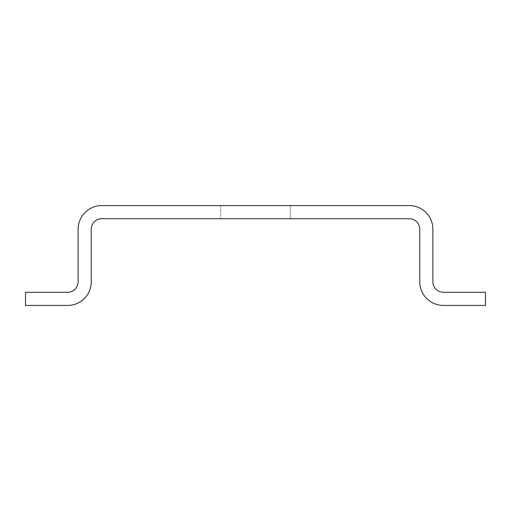 <?xml version="1.0" encoding="UTF-8"?>
<svg xmlns="http://www.w3.org/2000/svg" width="511" height="511" viewBox="0 0 511 511"><rect width="100%" height="100%" fill="white"/><g stroke="black" fill="none" stroke-linecap="round" stroke-linejoin="round"><path stroke-width="0.38" stroke-dasharray="2.56 1.92" d="M443.401 305.431L485.45 305.431L485.45 292.292L443.401 292.292A10.514 10.514 0 0 1 432.887 281.778L432.887 229.222M419.748 281.778L419.748 229.222A10.514 10.514 0 0 0 409.241 218.708L101.759 218.708A10.514 10.514 0 0 0 91.252 229.222L91.252 281.778M409.241 205.569L101.759 205.569M220.682 205.569L290.318 205.569L220.682 205.569L290.318 205.569L220.682 205.569L220.682 218.708L290.318 218.708L220.682 218.708L290.318 218.708L220.682 218.708L220.682 205.569M78.113 229.222L78.113 281.778A10.514 10.514 0 0 1 67.599 292.292L25.55 292.292L25.55 305.431L67.599 305.431M290.318 205.569L290.318 218.708L290.318 205.569"/><path stroke-width="0.77" d="M443.401 305.431A23.653 23.653 0 0 1 419.748 281.778A23.653 23.653 0 0 0 443.401 305.431L485.45 305.431L485.45 292.292L443.401 292.292A10.514 10.514 0 0 1 432.887 281.778L432.887 229.222A23.653 23.653 0 0 0 409.241 205.569L101.759 205.569A23.653 23.653 0 0 0 78.113 229.222L78.113 281.778A10.514 10.514 0 0 1 67.599 292.292L25.55 292.292L25.55 305.431L67.599 305.431A23.653 23.653 0 0 0 91.252 281.778A23.653 23.653 0 0 1 67.599 305.431M419.748 281.778L419.748 229.222A10.514 10.514 0 0 0 409.241 218.708L101.759 218.708A10.514 10.514 0 0 0 91.252 229.222L91.252 281.778M432.887 229.222A23.653 23.653 0 0 0 409.241 205.569M101.759 205.569A23.653 23.653 0 0 0 78.113 229.222"/></g></svg>
